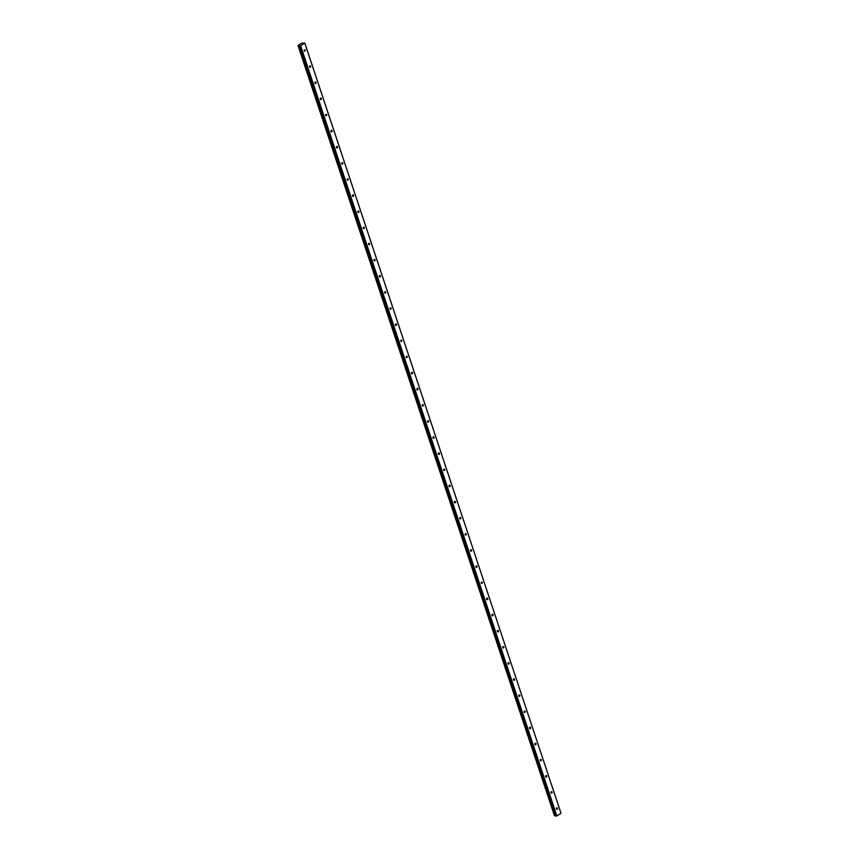 <?xml version="1.0" encoding="UTF-8"?>
<svg xmlns="http://www.w3.org/2000/svg" width="859" height="859" viewBox="0 0 859 859"><rect width="100%" height="100%" fill="white"/><g stroke="black" fill="none" stroke-linecap="round" stroke-linejoin="round"><path stroke-width="1.29" d="M556.396 808.91A0.784 0.569 91.5 0 0 557.437 808.244A0.784 0.569 91.5 0 0 556.396 808.91M304.204 50.788A0.784 0.569 91.5 0 0 305.235 50.123A0.784 0.569 91.5 0 0 304.204 50.788M309.573 66.916A0.784 0.569 91.5 0 0 310.604 66.25A0.784 0.569 91.5 0 0 309.573 66.916M314.931 83.055A0.784 0.569 91.5 0 0 315.972 82.378A0.784 0.569 91.5 0 0 314.931 83.055M320.3 99.182A0.784 0.569 91.5 0 0 321.341 98.517A0.784 0.569 91.5 0 0 320.3 99.182M325.668 115.31A0.784 0.569 91.5 0 0 326.699 114.644A0.784 0.569 91.5 0 0 325.668 115.31M331.026 131.438A0.784 0.569 91.5 0 0 332.068 130.772A0.784 0.569 91.5 0 0 331.026 131.438M336.395 147.576A0.784 0.569 91.5 0 0 337.437 146.9A0.784 0.569 91.5 0 0 336.395 147.576M341.764 163.704A0.784 0.569 91.5 0 0 342.805 163.038A0.784 0.569 91.5 0 0 341.764 163.704M347.133 179.832A0.784 0.569 91.5 0 0 348.163 179.166A0.784 0.569 91.5 0 0 347.133 179.832M352.491 195.959A0.784 0.569 91.5 0 0 353.532 195.294A0.784 0.569 91.5 0 0 352.491 195.959M357.859 212.087A0.784 0.569 91.5 0 0 358.901 211.421A0.784 0.569 91.5 0 0 357.859 212.087M363.228 228.226A0.784 0.569 91.5 0 0 364.259 227.549A0.784 0.569 91.5 0 0 363.228 228.226M368.597 244.353A0.784 0.569 91.5 0 0 369.628 243.688A0.784 0.569 91.5 0 0 368.597 244.353M373.955 260.481A0.784 0.569 91.5 0 0 374.996 259.815A0.784 0.569 91.5 0 0 373.955 260.481M379.324 276.609A0.784 0.569 91.5 0 0 380.365 275.943A0.784 0.569 91.5 0 0 379.324 276.609M384.692 292.747A0.784 0.569 91.5 0 0 385.723 292.071A0.784 0.569 91.5 0 0 384.692 292.747M390.05 308.875A0.784 0.569 91.5 0 0 391.092 308.209A0.784 0.569 91.5 0 0 390.05 308.875M395.419 325.003A0.784 0.569 91.5 0 0 396.461 324.337A0.784 0.569 91.5 0 0 395.419 325.003M400.788 341.13A0.784 0.569 91.5 0 0 401.819 340.465A0.784 0.569 91.5 0 0 400.788 341.13M406.157 357.258A0.784 0.569 91.5 0 0 407.187 356.592A0.784 0.569 91.5 0 0 406.157 357.258M411.515 373.397A0.784 0.569 91.5 0 0 412.556 372.72A0.784 0.569 91.5 0 0 411.515 373.397M416.883 389.524A0.784 0.569 91.5 0 0 417.925 388.859A0.784 0.569 91.5 0 0 416.883 389.524M422.252 405.652A0.784 0.569 91.5 0 0 423.283 404.986A0.784 0.569 91.5 0 0 422.252 405.652M427.61 421.78A0.784 0.569 91.5 0 0 428.652 421.114A0.784 0.569 91.5 0 0 427.61 421.78M432.979 437.918A0.784 0.569 91.5 0 0 434.02 437.242A0.784 0.569 91.5 0 0 432.979 437.918M438.348 454.046A0.784 0.569 91.5 0 0 439.389 453.38A0.784 0.569 91.5 0 0 438.348 454.046M443.716 470.174A0.784 0.569 91.5 0 0 444.747 469.508A0.784 0.569 91.5 0 0 443.716 470.174M449.074 486.301A0.784 0.569 91.5 0 0 450.116 485.636A0.784 0.569 91.5 0 0 449.074 486.301M454.443 502.44A0.784 0.569 91.5 0 0 455.485 501.763A0.784 0.569 91.5 0 0 454.443 502.44M459.812 518.568A0.784 0.569 91.5 0 0 460.843 517.902A0.784 0.569 91.5 0 0 459.812 518.568M465.181 534.695A0.784 0.569 91.5 0 0 466.212 534.03A0.784 0.569 91.5 0 0 465.181 534.695M470.539 550.823A0.784 0.569 91.5 0 0 471.58 550.157A0.784 0.569 91.5 0 0 470.539 550.823M475.907 566.951A0.784 0.569 91.5 0 0 476.949 566.285A0.784 0.569 91.5 0 0 475.907 566.951M481.276 583.089A0.784 0.569 91.5 0 0 482.307 582.413A0.784 0.569 91.5 0 0 481.276 583.089M486.634 599.217A0.784 0.569 91.5 0 0 487.676 598.551A0.784 0.569 91.5 0 0 486.634 599.217M492.003 615.345A0.784 0.569 91.5 0 0 493.045 614.679A0.784 0.569 91.5 0 0 492.003 615.345M497.372 631.472A0.784 0.569 91.5 0 0 498.413 630.807A0.784 0.569 91.5 0 0 497.372 631.472M502.74 647.611A0.784 0.569 91.5 0 0 503.771 646.934A0.784 0.569 91.5 0 0 502.74 647.611M508.099 663.739A0.784 0.569 91.5 0 0 509.14 663.073A0.784 0.569 91.5 0 0 508.099 663.739M513.467 679.866A0.784 0.569 91.5 0 0 514.509 679.201A0.784 0.569 91.5 0 0 513.467 679.866M518.836 695.994A0.784 0.569 91.5 0 0 519.867 695.328A0.784 0.569 91.5 0 0 518.836 695.994M524.205 712.122A0.784 0.569 91.5 0 0 525.236 711.456A0.784 0.569 91.5 0 0 524.205 712.122M529.563 728.26A0.784 0.569 91.5 0 0 530.604 727.584A0.784 0.569 91.5 0 0 529.563 728.26M534.932 744.388A0.784 0.569 91.5 0 0 535.973 743.722A0.784 0.569 91.5 0 0 534.932 744.388M540.3 760.516A0.784 0.569 91.5 0 0 541.331 759.85A0.784 0.569 91.5 0 0 540.3 760.516M545.658 776.643A0.784 0.569 91.5 0 0 546.7 775.978A0.784 0.569 91.5 0 0 545.658 776.643M551.027 792.782A0.784 0.569 91.5 0 0 552.069 792.105A0.784 0.569 91.5 0 0 551.027 792.782M304.784 43.068L301.616 43.165L297.998 45.548L554.549 815.76L298.331 45.548L300.629 45.742L304.784 43.068L561.002 813.29L556.847 815.953L300.629 45.742M554.549 815.76L555.344 815.631M555.687 815.803L299.179 45.581M554.484 815.771L297.998 45.548M561.002 813.29L304.784 42.971M556.546 816.05L428.566 430.907L427.632 430.885L555.752 816.029L556.847 815.953M428.426 430.907L300.328 45.838M427.664 430.96L428.458 430.982M428.566 430.907L427.642 430.885L299.544 45.817"/></g></svg>
